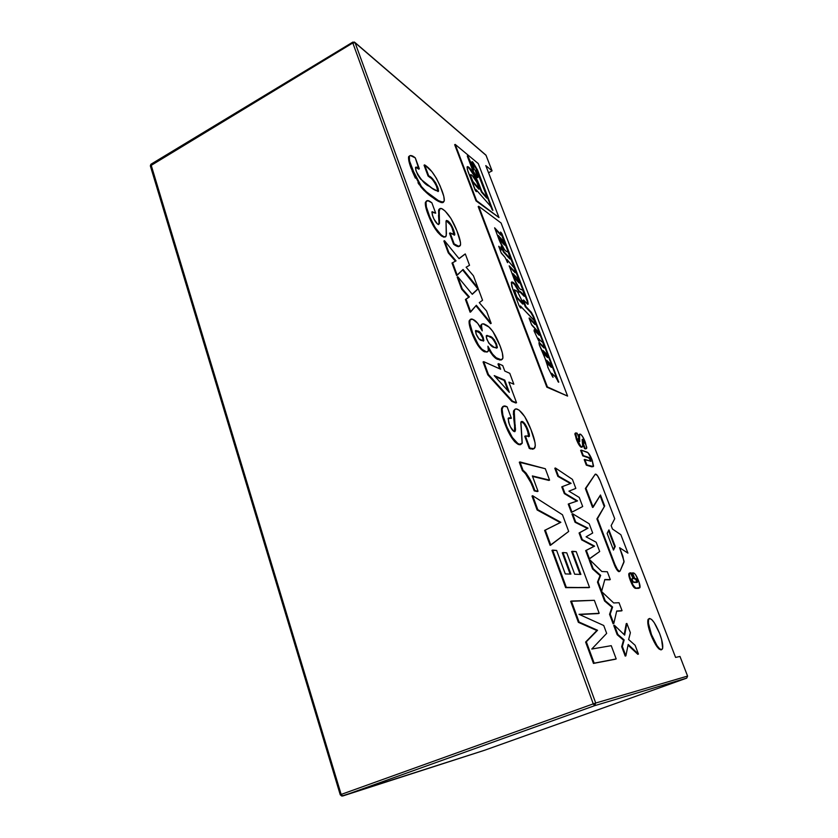 <?xml version="1.0" encoding="UTF-8"?>
<svg xmlns="http://www.w3.org/2000/svg" width="838" height="838" viewBox="0 0 838 838"><rect width="100%" height="100%" fill="white"/><g stroke="black" fill="none" stroke-linecap="round" stroke-linejoin="round"><path stroke-width="1.26" d="M484.511 750.282L686.72 678.12L687.579 676.077L679.985 656.447L687.579 676.077L595.713 703.03L355.103 42.78L486.082 155.376L492.074 170.868L485.778 165.589L675.585 657.421L679.985 656.447L675.585 657.421L485.778 165.589L492.074 170.868L485.925 155.103L355.103 42.78L352.808 42.958L150.945 165.023L341.15 794.434L593.262 703.878L352.808 42.958L593.262 703.878L594.592 705.69L686.72 678.12L484.584 750.261L342.627 796.016L594.592 705.69L686.72 678.12L687.579 676.077L595.713 703.03L594.592 705.69L595.713 703.03L593.262 703.878L595.713 703.03L355.103 42.78L354.233 41.994L355.103 42.78L352.808 42.958L352.662 42.204L352.808 42.958L150.348 165.882L150.903 164.258L341.15 794.434L342.627 796.016L594.592 705.69L593.262 703.878L341.15 794.434L340.249 794.77L341.15 794.434L342.627 796.016L340.49 794.707M488.554 172.764L492.074 170.868L488.554 172.764M484.584 750.261L341.757 796.048M352.903 42.068L151.269 164.049M611.248 645.679L616.192 658.94L594.173 663.151L586.317 641.782L597.546 630.27L579.068 622.058L571.359 601.045L594.351 600.312L599.191 613.301L579.006 614.327L603.737 625.504L606.67 633.381L591.775 649.041L611.248 645.679L616.192 658.94L593.461 663.424L594.173 663.151L586.317 641.782L585.615 642.055L597.546 630.27L578.367 622.33L579.068 622.058L571.359 601.045L570.657 601.317L594.351 600.312L599.191 613.301L579.006 614.327L603.737 625.504L606.67 633.381L591.775 649.041L611.248 645.679M579.467 614.537L598.521 613.563L579.467 614.537M570.657 601.317L578.367 622.33L596.865 630.522L585.615 642.055L593.461 663.424L615.521 659.192L593.461 663.424L585.615 642.055L596.865 630.522L578.367 622.33L570.657 601.317M576.209 551.614L589.533 587.396L588.873 587.648L566.331 587.375L552.64 550.105L556.642 550.44L565.283 573.915L570.908 574.103L562.937 552.535L566.76 552.85L574.669 574.219L580.891 574.428L572.281 551.278L576.209 551.614L589.533 587.396L565.64 587.648L566.331 587.375L552.64 550.105L551.959 550.377L556.642 550.44L565.283 573.915L570.908 574.103L562.937 552.535L566.76 552.85L574.669 574.219L580.891 574.428L572.281 551.278L571.631 551.54L576.209 551.614M571.631 551.54L580.116 574.397L571.631 551.54M562.267 552.808L570.123 574.072L562.267 552.808M551.959 550.377L565.64 587.648L588.873 587.648L565.64 587.648L551.959 550.377M562.476 514.762L568.688 531.439L550.796 545.077L545.297 530.108L560.873 522.304L537.797 509.682L532.675 495.729L562.476 514.762L568.688 531.439L550.116 545.36L550.796 545.077L545.297 530.108L544.616 530.391L560.873 522.304L560.224 522.577L560.873 522.304L537.797 509.682L537.116 509.965L537.797 509.682L532.675 495.729L532.004 496.023L532.675 495.729L562.476 514.762M532.004 496.023L537.116 509.965L560.224 522.577L544.616 530.391L550.116 545.36L544.616 530.391L560.224 522.577L537.116 509.965L532.004 496.023M545.329 468.735L549.581 480.143L532.371 475.932L538.027 491.267L534.895 490.597C531.397 480.708 527.458 473.973 523.08 470.411L519.958 461.927L545.329 468.735L549.581 480.143L532.371 475.932L538.027 491.267L537.368 491.55L534.225 490.879L534.895 490.597L529.365 478.152L526.086 473.124L523.771 470.862L522.409 470.705L523.08 470.411L519.958 461.927L519.298 462.23L545.329 468.735M523.844 471.731L522.409 470.705L519.298 462.23L522.409 470.705C526.788 474.266 530.737 480.991 534.225 490.879L537.368 491.55L534.225 490.879L532.989 487.716M532.549 476.424L548.942 480.425L532.549 476.424M532.13 485.642L531.659 484.553M530.58 482.164L525.07 472.988M530.789 448.99L529.239 448.382L524.756 436.263L525.384 435.97L524.756 436.263L529.239 448.382L529.983 448.121L529.239 448.382L529.888 448.089L525.384 435.97L529.48 436.011L528.275 430.732C526.348 425.536 524.358 422.436 522.294 421.451L520.922 422.195L522.252 443.009L519.476 444.339C514.637 442.16 509.923 435.016 505.345 422.918C502.831 416.339 501.805 411.374 502.255 408.012C502.915 406.042 504.225 405.508 506.173 406.388L507.147 406.828L511.379 418.277L508.121 418.633L509.315 424.248C510.991 428.522 512.688 430.994 514.385 431.633L515.36 430.795L514.197 410.578C514.762 408.954 515.852 408.515 517.465 409.248C522.378 411.793 527.092 419.126 531.627 431.266C534.351 438.201 535.524 443.48 535.136 447.083C534.476 448.875 533.23 449.409 531.407 448.707L533.555 448.875M513.39 414.601L513.537 411.008L514.961 409.269L513.568 410.871L513.809 419.031L514.448 418.738L513.809 419.031L514.616 425.358L515.265 425.065L514.626 425.474L515.276 425.18L514.626 425.474L514.48 431.654M508.436 418.036L509.19 418.089M502.8 406.545L501.606 408.316C501.155 411.668 502.182 416.643 504.686 423.221L505.345 422.918L504.686 423.221C509.263 435.31 513.977 442.454 518.827 444.632L520.89 444.475M528.694 436.65L528.726 434.482L526.327 427.778L523.865 423.536L521.173 421.64L522.294 421.451L521.665 421.734C523.729 422.729 525.719 425.819 527.647 431.015L528.275 430.732L527.647 431.015L528.621 436.745M529.888 448.089L525.384 435.97L529.323 436.368L529.354 434.199L526.955 427.495L522.954 421.765L521.236 421.556L520.827 422.981L522.126 443.386L520.587 444.517L517.957 443.637L512.301 437.436L506.812 426.699L502.894 415.156L502.109 409.059L503.439 406.241L507.147 406.828L511.379 418.277L509.263 417.733L508.237 418.309L508.676 422.373L510.447 426.94L513.841 431.381L514.92 431.601L515.517 429.548L514.029 414.307L514.637 409.593L516.156 408.944L519.036 410.065L524.714 416.57L530.904 429.37L535.042 442.705L535.314 445.627L534.089 448.655L529.888 448.089M520.838 444.517L519.937 444.8M518.094 444.35L514.626 441.647L510.373 435.666M507.87 430.9L502.224 415.397M514.595 431.434L515.36 430.795M514.878 429.842L514.888 429.224M514.836 427.778L513.799 418.979M533.46 448.938L532.235 449.241M513.841 384.223L508.876 382.097L516.543 402.722L512.489 401.14L488.428 374.492L483.715 361.649L500.642 369.233L498.589 363.692L502.737 365.588L504.78 371.077L509.776 373.319L513.841 384.223L508.876 382.097L516.543 402.722L512.489 401.14L488.428 374.492L483.715 361.649L500.642 369.233L498.589 363.692L502.737 365.588L504.78 371.077L509.776 373.319L513.841 384.223M509.326 392.362L504.79 380.127L494.221 375.602L509.326 392.362L504.79 380.127L495.069 376.534L504.162 380.421L508.079 390.969L504.162 380.421L504.79 380.127L494.221 375.602L509.326 392.362M515.915 403.015L511.861 401.433L487.779 374.796L483.065 361.964L483.715 361.649L483.065 361.964L487.779 374.796L488.428 374.492L487.779 374.796L511.861 401.433L515.915 403.015M499.762 368.835L497.971 363.996L498.589 363.692L497.971 363.996L499.762 368.835M487.915 346.22L492.178 353.709L496.264 357.774L501.302 359.795L502.905 358.098L502.339 352.924L500.087 345.937L492.849 331.408L488.91 327.04L483.023 323.824L481.829 324.159L481.316 326.516L482.248 330.884L477.66 323.269L472.768 319.362L470.139 319.645L469.772 323.101L472.894 333.723L478.467 344.973L482.039 349.362L486.752 351.991L488.365 350.755L487.915 346.22L488.376 350.713C487.821 352.138 486.721 352.4 485.055 351.489C480.541 349.111 476.277 342.648 472.276 332.078C470.328 326.998 469.5 323.154 469.783 320.535C470.348 318.849 471.574 318.566 473.449 319.676C476.152 320.818 479.085 324.547 482.248 330.884L481.379 325.039C482.122 323.531 483.484 323.416 485.485 324.694C490.492 326.872 495.363 333.953 500.087 345.937C502.203 351.332 503.135 355.427 502.884 358.235C502.161 360.026 500.715 360.33 498.568 359.114C495.468 358.402 491.916 354.097 487.915 346.22M475.691 330.717L479.839 333.095L482.604 337.84L483.233 337.536C481.368 333.482 479.598 331.293 477.911 330.968L475.471 330.958L476.162 334.153C478.037 338.154 479.786 340.27 481.431 340.521L483.872 340.584L483.233 337.536L483.505 341.035L478.927 338.803L476.162 334.153L475.806 330.465L479.127 331.68L481.201 333.629L483.233 337.536L482.604 337.84L483.264 340.291M494.766 341.695L495.981 344.439L496.588 344.146C494.127 339.097 491.854 336.478 489.769 336.3L486.354 335.682L489.769 336.3L486.218 336.028L486.888 339.338C489.612 344.617 492.053 347.309 494.231 347.393L488.784 343.161L486.344 337.599L486.972 335.378L491.33 337.159L494.389 339.84L497.363 347.1L496.777 348.137L494.231 347.393L497.332 347.613L496.588 344.146L495.981 344.439L496.756 347.393M489.34 350.577L493.006 355.762L497.971 359.418M499.406 359.963L501.302 359.921M480.886 328.171L480.761 325.343L481.672 324.201M471.616 332.33L471.637 332.393C469.699 327.312 468.871 323.468 469.154 320.849L470.369 319.383L469.081 321.31L469.133 323.416M469.647 326.066L471.061 330.759M484.448 351.803L485.055 351.489L484.427 351.792C479.902 349.425 475.638 342.952 471.637 332.393L472.276 332.078L471.637 332.393L472.915 335.692L477.828 345.277L483.725 351.426M501.595 359.743L497.95 359.408C495.3 358.811 492.126 355.302 488.428 348.88L488.617 349.257M475.555 330.706L477.283 331.272C478.969 331.597 480.75 333.786 482.604 337.84L483.201 341.035M497.332 347.613L496.63 348.147L495.981 344.439C493.519 339.39 491.236 336.782 489.162 336.593L490.733 337.473M493.278 339.526L494.284 340.877M484.427 351.792L487.234 351.96M483.872 340.584L483.18 341.076M473.449 275.796L477.995 288L477.398 288.303L477.995 288L463.068 269.459L457.223 275.21L452.614 262.713L456.05 260.869L448.864 252.531L444.496 240.695L459.077 258.68L465.31 253.956L469.531 265.29L466.117 267.228L473.449 275.796L477.995 288L463.068 269.459L456.616 275.524L457.223 275.21L452.614 262.713L452.007 263.027L456.05 260.869L455.443 261.184L456.05 260.869L448.864 252.531L448.257 252.846L448.864 252.531L444.496 240.695L443.889 241.009L444.496 240.695L459.077 258.68L465.31 253.956L464.723 254.26L465.31 253.956L469.531 265.29L466.117 267.228L473.449 275.796M464.723 254.26L459.004 258.586L464.723 254.26M443.889 241.009L448.257 252.846L455.443 261.184L452.007 263.027L456.616 275.524L452.007 263.027L455.443 261.184L448.257 252.846L443.889 241.009M462.597 269.92L477.398 288.303L462.597 269.92M635.131 645.291L638.441 654.069L637.802 654.31L638.441 654.069L628.186 644.464L625.871 655.85L622.351 646.454L624.163 639.939L617.857 634.471L614.401 625.253L624.666 635.12L626.876 623.441L630.375 632.721L628.647 639.53L635.131 645.291L628.647 639.53L630.375 632.721L626.876 623.441L626.237 623.682L626.876 623.441L624.666 635.12L614.401 625.253L613.741 625.494L614.401 625.253L617.857 634.471L617.197 634.722L617.857 634.471L624.163 639.939L623.514 640.18L624.163 639.939L622.351 646.454L621.691 646.695L622.351 646.454L625.871 655.85L625.211 656.091L625.871 655.85L628.186 644.464L638.441 654.069L635.131 645.291M626.237 623.682L624.163 634.638L626.237 623.682M613.741 625.494L617.197 634.722L623.514 640.18L621.691 646.695L625.211 656.091L621.691 646.695L623.514 640.18L617.197 634.722L613.741 625.494M628.039 645.176L637.802 654.31L628.039 645.176M619.041 602.731L622.047 610.672L616.716 611.007L613.772 623.598L610.2 614.055L612.599 607.037L605.193 600.71L601.852 591.796L613.688 602.951L619.041 602.731L622.047 610.672L616.716 611.007L613.772 623.598L613.123 623.839L613.772 623.598L610.2 614.055L609.551 614.306L612.599 607.037L611.96 607.288L612.599 607.037L605.193 600.71L604.544 600.961L605.193 600.71L601.852 591.796L601.213 592.047L601.852 591.796L613.688 602.951L619.041 602.731M601.213 592.047L604.544 600.961L611.96 607.288L609.551 614.306L613.123 623.839L609.551 614.306L611.96 607.288L604.544 600.961L601.213 592.047M616.674 611.216L621.419 610.912L616.674 611.216M607.341 571.757L610.294 579.592L604.837 579.477L601.653 591.251L598.123 581.855L600.678 575.35L593.189 568.698L589.9 559.91L601.852 571.526L607.341 571.757L610.294 579.592L604.837 579.477L601.653 591.251L601.003 591.502L601.653 591.251L598.123 581.855L597.484 582.106L600.678 575.35L600.05 575.601L600.678 575.35L593.189 568.698L592.55 568.95L593.189 568.698L589.9 559.91L589.261 560.172L589.9 559.91L601.852 571.526L607.341 571.757M589.261 560.172L592.55 568.95L600.05 575.601L597.484 582.106L601.003 591.502L597.484 582.106L600.05 575.601L592.55 568.95L589.261 560.172M604.774 579.739L609.676 579.833L604.774 579.739M596.185 542.238L599.694 551.519L589.491 558.841L586.307 550.336L594.603 546.135L582.284 539.62L579.697 532.717L588.014 528.17L575.685 522.011L572.584 513.725L589.219 523.802L592.696 533.01L586.087 536.812L596.185 542.238L599.694 551.519L588.863 559.093L589.491 558.841L586.307 550.336L585.668 550.597L594.603 546.135L581.656 539.882L582.284 539.62L579.697 532.717L579.068 532.978L588.014 528.17L575.057 522.273L575.685 522.011L572.584 513.725L571.956 513.987L572.584 513.725L589.219 523.802L592.696 533.01L586.087 536.812L596.185 542.238M571.956 513.987L575.057 522.273L587.396 528.422L579.068 532.978L581.656 539.882L593.985 546.386L585.668 550.597L588.863 559.093L585.668 550.597L593.985 546.386L581.656 539.882L579.068 532.978L587.396 528.422L575.057 522.273L571.956 513.987M579.257 497.447L582.693 506.529L571.987 512.154L568.866 503.827L577.539 500.894L564.938 493.341L562.403 486.585L571.097 483.317L558.464 476.099L555.426 467.992L572.427 479.378L575.832 488.397L568.918 491.162L579.257 497.447L582.693 506.529L571.359 512.416L571.987 512.154L568.866 503.827L568.237 504.088L577.539 500.894L564.938 493.341L564.309 493.603L564.938 493.341L562.403 486.585L561.774 486.847L571.097 483.317L557.846 476.361L558.464 476.099L555.426 467.992L554.808 468.264L555.426 467.992L572.427 479.378L575.832 488.397L568.918 491.162L579.257 497.447M568.939 491.173L575.224 488.659L568.939 491.173M554.808 468.264L557.846 476.361L570.458 483.557L557.846 476.361L554.808 468.264M561.774 486.847L564.309 493.603L576.869 501.114L564.309 493.603L561.774 486.847M568.237 504.088L571.359 512.416L568.237 504.088M651.482 634.586C648.675 626.866 647.764 621.702 648.759 619.093C651.262 617.47 654.876 622.257 659.621 633.455C662.449 641.154 663.371 646.36 662.387 649.062C659.915 650.728 656.28 645.909 651.482 634.586L650.885 634.806L651.482 634.586L656.971 645.585L659.611 648.769L661.611 649.68L662.68 648.203L661.591 639.415L659.621 633.455L654.258 622.697L651.66 619.481L649.639 618.454L648.507 619.785L648.444 623.304L651.482 634.586M649.094 618.674L648.162 619.313C647.166 621.932 648.067 627.096 650.885 634.806C655.232 645.25 658.752 650.215 661.444 649.701M649.041 618.674L647.91 620.005L647.847 623.535L650.885 634.806L656.374 645.805L659.003 648.989L661.004 649.9M486.543 310.961L491.173 323.374L490.565 323.667L491.173 323.374L476.351 305.273L470.747 311.904L466.064 299.176L469.374 296.914L462.241 288.806L457.799 276.76L472.286 294.316L478.268 288.743L482.562 300.276L479.273 302.644L486.543 310.961L491.173 323.374L476.351 305.273L470.128 312.207L470.747 311.904L466.064 299.176L465.436 299.491L469.374 296.914L468.756 297.218L469.374 296.914L462.241 288.806L461.623 289.12L462.241 288.806L457.799 276.76L457.181 277.074L457.799 276.76L472.286 294.316L478.268 288.743L477.681 289.047L478.268 288.743L482.562 300.276L479.273 302.644L486.543 310.961M477.681 289.047L472.161 294.169L477.681 289.047M457.181 277.074L461.623 289.12L468.756 297.218L465.436 299.491L470.128 312.207L465.436 299.491L468.756 297.218L461.623 289.12L457.181 277.074M475.911 305.786L490.565 323.667L475.911 305.786M453.725 244.298L449.514 233.215L450.1 232.901L449.514 233.215L453.588 244.214L454.29 243.963L453.588 244.214L454.175 243.9L450.1 232.901L454.814 234.724L453.819 230.523C452.07 225.81 450.069 222.583 447.817 220.855L446.026 221.201L446.256 235.551C445.837 237.259 444.653 237.426 442.705 236.054C437.405 232.105 432.67 224.626 428.49 213.617C426.573 208.589 425.725 204.776 425.945 202.199C426.605 200.125 428.218 200.073 430.805 202.031L431.874 202.827L435.708 213.198L431.874 212.192L432.869 216.529C434.419 220.446 436.127 223.065 438.002 224.364L439.468 223.337L439.185 210.097C439.667 208.034 441.06 207.887 443.365 209.636C448.718 213.879 453.463 221.525 457.59 232.555C459.716 237.992 460.691 242.13 460.523 244.979C459.832 246.801 458.281 246.843 455.862 245.094L454.29 243.963L453.693 244.277L455.264 245.408L459.402 246.351M439.562 208.798L438.599 210.411L438.934 220.352L439.541 220.122L438.536 224.594M431.968 211.899L433.403 212.423M425.945 202.199L426.511 200.952L425.337 202.524C425.117 205.101 425.966 208.913 427.883 213.941L428.49 213.617L427.883 213.941C432.052 224.951 436.787 232.419 442.097 236.379L445.229 236.945M450.456 224.867L446.193 220.708L447.817 220.855L447.23 221.169C449.493 222.898 451.493 226.113 453.232 230.827L453.819 230.523L453.232 230.827L454.186 235.174L452.007 227.842M454.175 243.9L450.1 232.901L454.531 235.122L454.751 233.572L452.593 227.527L448.529 221.41L446.612 220.415L446.026 221.242L446.413 233.844L445.785 236.672L443.931 236.725L441.029 234.797L435.152 227.538L429.842 217.073L426.364 206.797L425.987 201.989L427.726 200.596L431.874 202.827L435.708 213.198L432.157 211.689L432.303 214.853L433.937 219.032L437.405 223.914L438.599 224.594L439.458 223.411L439.039 211.626L440.128 208.494L441.898 208.767L445.072 210.987L450.97 218.498L456.92 230.827L460.491 242.538L460.554 244.79L458.91 246.382L454.175 243.9M445.177 236.986L443.333 237.049M441.291 235.813L437.593 232.157L433.277 225.747M430.816 220.991L427.862 213.879M427.244 212.15L425.746 207.07M432.837 212.14L432.083 211.909M438.986 222.206L438.546 215.314M438.578 210.527L438.913 209.395M458.344 246.686L456.102 245.901M430.533 177.918L428.04 175.98L424.049 165.191L424.625 164.877L424.049 165.191L428.448 176.273L429.025 175.949L428.04 175.98L428.627 175.655L424.625 164.877L425.714 165.631C431.612 169.768 436.954 177.897 441.741 190.027C443.616 194.845 444.465 198.459 444.276 200.89C442.317 203.037 438.756 201.864 433.581 197.37C430.03 195.285 425.976 191.661 421.409 186.507L411.804 168.176C409.908 163.263 409.017 159.492 409.122 156.884C410.075 154.883 412.139 155.219 415.292 157.89L418.623 168.302C417.031 166.972 415.983 166.783 415.47 167.726L416.308 171.518C420.969 179.971 425.358 184.915 429.465 186.35C433.319 189.618 436.347 191.148 438.567 190.959L437.719 187.22C434.807 181.018 431.916 177.258 429.025 175.949L428.448 176.273C431.34 177.583 434.231 181.333 437.143 187.534L437.719 187.22L437.143 187.534L437.907 191.535L436.242 185.366M415.575 167.401L418.623 168.302L418.036 168.627L418.738 169.15L419.335 168.826L418.738 169.15L416.465 167.652M409.552 155.868L408.535 157.209C408.42 159.828 409.311 163.588 411.207 168.501L411.804 168.176L411.207 168.501L420.812 186.843L421.409 186.507L420.812 186.843C425.379 191.986 429.444 195.6 432.984 197.695L433.581 197.37L432.984 197.695C437.268 201.172 440.662 202.744 443.166 202.398M428.627 175.655L424.625 164.877L431.842 171.591L436.378 178.274L440.222 186.183L443.794 196.354L444.276 200.89L443.333 202.346L438.536 200.67L426.364 191.766L421.409 186.507L415.92 177.729L409.531 160.906L409.342 156.161L410.327 155.501L415.292 157.89L419.335 168.826L415.837 167.139L415.774 169.905L417.733 174.817L420.582 179.06L431.999 188.141L438.253 191.493L438.243 188.77L435.739 182.946L433.298 179.657L428.627 175.655M442.757 202.649L440.966 202.534M439.531 201.874L436.336 199.957M430.25 195.715L427.275 193.379M424.206 190.635L420.812 186.843M419.398 184.884L417.973 182.726M415.334 178.085L412.076 170.774M410.526 166.584L408.913 161.179M409.122 156.884L408.535 157.209L408.755 156.497M434.618 182.38L432.701 179.95M553.038 377.33L551.802 373.329L555.646 377.121L558.621 382.254L555.646 377.121L551.802 373.329L551.184 373.528M539.085 343.046L539.63 342.784L544.323 347.54L543.778 347.801L544.511 347.718L542.689 342.239L541.4 341.537L542.595 342.009L544.648 347.665L543.967 347.98L539.085 343.046L543.967 347.98L544.511 347.718L539.159 342.491L539.326 345.005L547.434 364.017L547.78 367.264L552.493 376.597L548.429 368.584L543.087 352.63L539.326 345.005L538.928 342.763L539.63 342.784L538.96 342.931M539.211 341.464L538.31 338.269L541.4 341.537L538.279 338.301L537.745 338.688L538.488 340.322L537.87 339.044L538.415 338.793L539.211 341.464M519.874 306.279L520.702 307.127L520.157 307.399L519.822 306.53L520.22 307.567L520.702 307.127L520.943 308.059L520.419 306.017L534.372 320.745L535.576 324.316L529.511 318.063L529.166 318.461L531.795 325.134L539.263 333.356L539.766 334.938L539.117 335.242L534.162 330.151L539.117 335.242L539.662 334.991L534.749 329.931L534.256 329.627L534.036 330.895L538.583 340.605L534.036 330.895L534.256 329.627L534.749 329.931L534.204 330.193L534.749 329.931L539.232 335.2M520.314 305.996L533.9 320.053L535.576 323.698L535.042 324.578L529.207 318.576L535.042 324.578L535.576 324.316L534.843 324.379L535.377 324.117L529.124 318L531.418 324.348L538.122 331.712L539.662 334.991M519.79 291.928L520.932 292.053L524.598 295.971L524.179 296.327L524.871 295.95L522.64 289.927L520.754 289.56C518.471 287.706 516.208 284.072 513.966 278.656L519.193 288.062L520.754 289.56L522.451 289.55L524.86 296.013L520.388 291.593L519.193 292.2L519.759 291.938L515.014 284.155L513.265 282.448L511.934 281.914L511.358 282.479L511.777 286.219L519.131 305.828L520.691 308.028L519.131 305.828L512.73 288.995L511.316 282.636L511.934 281.914L515.014 284.155L519.455 291.519L518.921 291.781L514.48 284.428L511.494 282.186L515.014 284.155L514.48 284.428L519.057 292.043L519.738 291.928L519.256 292.19M515.705 271.805L515.087 272.727L509.347 266.578L515.087 272.727L515.684 272.518L509.19 265.814L513.966 278.656L509.19 265.835L515.611 272.455L515.087 272.727L515.852 272.413L514.26 268.055L515.705 271.805M506.32 259.675L506.843 259.413L506.351 259.853L507.241 262.179L506.351 259.853L506.885 259.591L507.671 262.65L506.875 259.392L514.26 268.055L506.875 259.392L506.341 259.665M510.426 258.764L508.184 252.196L506.225 251.369C503.795 249.284 501.438 245.471 499.144 239.919L504.56 249.724L506.393 251.484L507.996 251.767L510.583 258.722L509.839 258.973L503.418 251.976L501.103 246.236L502.151 249.714L498.746 246.267L501.386 253.275L505.052 257.381L507.671 262.65L505.052 257.381L501.082 252.626L498.746 246.257L502.151 249.714L501.616 249.986L498.977 247.116L501.616 249.986L502.182 249.693L501.292 246.382L503.418 251.976L509.839 258.973L510.426 258.764L503.952 251.704L502.517 248.163L501.993 248.436L502.517 248.163L503.753 251.4L503.229 251.662L503.952 251.704L503.418 251.976L503.952 251.704L510.049 258.994M501.323 234.294L500.621 235.059L494.839 228.627L500.621 235.059L501.292 234.933L494.63 227.8L499.144 239.919L494.63 227.8L501.145 234.787L500.621 235.059L501.459 234.86L500.548 232.032L501.323 234.294M527.647 303.084L527.154 301.104L527.689 300.842L528.202 304.184L527.437 304.026L528.202 304.173L527.689 300.842L501.993 233.823L500.569 232.262L501.993 233.823L501.47 234.085L527.154 301.104L500.799 232.933L501.334 232.681L500.81 232.954M567.598 396.091L547.403 386.915L478.718 206.284L501.093 223.013L567.598 396.091L501.093 223.013L478.718 206.284L478.184 206.567L478.718 206.284L547.403 386.915L546.837 387.177L478.184 206.567L546.837 387.177L567.598 396.091M558.621 382.254L533.649 316.397L531.292 312.228L525.835 306.467L523.572 299.994L527.437 304.026L523.75 300.119L523.08 300.989L522.943 300.329L525.196 306.53L523.08 300.989L523.614 300.727L525.73 306.268L525.29 306.729L525.73 306.268L525.395 306.876L530.758 312.49L525.395 306.876L525.939 306.614L531.292 312.228L533.649 316.397L533.115 316.659L530.758 312.49L531.292 312.228L530.758 312.49L533.115 316.659L557.993 381.562L533.115 316.659L533.649 316.397L558.757 382.191M524.075 296.233L519.832 291.854L524.075 296.233M538.855 341.076L539.033 340.06L538.855 341.076M551.687 373.381L551.257 373.978L551.813 373.727L552.671 376.901L551.257 373.978L552.148 375.738L552.692 375.476L552.891 377.205M558.087 381.782L558.548 381.3L557.993 381.562M527.699 304.257L527.154 301.104L527.689 300.842L501.993 233.823L501.47 234.085M520.932 292.053L520.398 292.315L520.932 292.053M492.786 210.432L477.503 169.946L472.852 162.153L472.339 162.436L477 170.219L472.339 162.436L472.852 162.153L471.867 161.86L474.402 169.653L471.909 162.562L472.223 161.64L477.503 169.946L492.912 210.338L490.44 206.054L476.12 189.702L476.55 191.619L475.24 190.31L467.248 169.171L467.384 166.626L468.274 166.856L473.585 173.309L477.524 180.694L481.902 191.672L486.868 198.082M475.219 170.324L476.927 175.404L477.44 175.132L475.638 170.135L478.247 173.885L487.287 197.862L477.346 171.958L475.638 170.135L477.932 176.87L477.807 177.708L477.063 177.467L472.601 170.062L467.447 156.58L467.311 155.889L467.971 156.413L474.161 169.674L473.648 169.946L474.402 169.622L473.46 169.758L473.973 169.486L471.553 165.18L471.05 165.463L472.161 167.82L473.46 169.758L471.05 165.463L471.553 165.18L468.704 157.722L468.191 158.005L471.05 165.463L467.52 156.769L468.191 158.005L468.704 157.722L467.3 155.92L472.601 170.062L476.497 176.902L477.807 177.708L476.927 175.404L477.44 175.132L477.943 177.447M498.998 217.566L478.257 163.567L455.181 144.408L476.56 200.607L498.998 217.566L478.257 163.567L455.181 144.408L454.667 144.691L476.026 200.89L498.998 217.566L476.026 200.89L454.667 144.691L455.181 144.408L476.56 200.607L476.026 200.89L476.56 200.607L498.998 217.566M492.901 210.369L490.44 206.054L476.12 189.702L475.502 190.236L476.539 191.651L475.806 191.148L468.013 171.601L467.059 167.171L468.274 166.856C470.369 168.417 472.779 171.664 475.481 176.609L479.221 184.706L478.697 184.989L481.389 191.944L486.7 198.072L487.287 197.862M477 170.229L492.147 209.741L477 170.229L477.503 169.946L477 170.229M475.502 189.901L475.858 191.169L476.382 190.896L476.026 189.964L475.502 190.236L475.963 189.65M467.143 166.877L467.751 167.139C469.856 168.689 472.265 171.947 474.968 176.891L481.525 192.153L486.7 198.072L487.213 197.799L482.049 191.881L481.525 192.153L482.049 191.881L481.263 191.682L481.777 191.41L479.221 184.706L478.697 184.989L474.968 176.891L475.481 176.609L474.968 176.891L469.311 168.522M475.261 170.334L476.927 175.404M475.974 189.786L475.439 189.933M523.289 303.492L522.744 304.089L523.289 303.817L522.692 304.037L516.512 297.584L517.056 297.312L516.229 297.092L514.563 292.724L515.108 292.452L514.689 289.749L516.512 297.584L517.056 297.312L523.237 303.775L522.744 304.089L516.365 297.375L514.563 292.724L515.108 292.452L517.056 297.312L523.362 303.765L517.957 292.535L523.289 303.492M516.04 290.388L517.957 292.535L516.04 290.388M514.459 290.021L514.563 292.724L514.144 290.021M546.627 360.309L548.398 363.692L547.822 363.943L548.398 363.692L551.771 367.034L551.352 367.39L551.896 367.128L551.352 367.39L547.843 363.954L548.188 363.441L547.633 363.692L546.187 360.843L546.69 360.267L546.083 360.518L548.188 363.441L547.822 363.943L548.398 363.692L551.771 367.034L551.226 367.285L547.738 363.86L546.093 360.497M551.991 366.51L550.765 364.289L551.991 366.51M550.765 364.289L546.69 360.267L550.765 364.289M542.867 350.462L544.511 353.751L548.23 356.726L547.602 357.585L548.146 357.323L547.465 357.48L544.082 354.107L544.627 353.846L544.051 354.097L544.417 353.584L543.862 353.846L542.416 350.996L542.93 350.42L542.312 350.672L544.417 353.584L543.862 353.846L548.01 357.218L547.465 357.48L543.967 354.013L542.322 350.651M547.015 354.495L542.93 350.42L547.015 354.495M548.23 356.726L547.979 356.077L548.23 356.726M512.961 273.638L515.045 277.818L519.801 282.616L519.665 282.029L519.099 282.972L519.633 282.71L518.984 282.867L514.511 278.08L515.045 277.818L512.521 274.099L512.982 273.597L512.427 273.879L513.055 273.827L513.621 275.335L513.097 275.608L514.511 278.08L515.045 277.818L519.518 282.605L519.099 282.972L514.511 278.08L512.458 273.995L512.961 273.607M519.665 282.029L518.293 279.305L519.665 282.029M518.293 279.305L513.034 273.649L518.293 279.305M498.369 235.625L497.835 235.824L498.442 235.761L499.008 237.238L498.484 237.51L499.898 240.003L500.433 239.731L504.958 244.738L504.549 245.115L505.125 244.214L504.727 245.031M498.442 235.761L499.008 237.238L498.484 237.51L497.919 236.033L498.442 235.761M500.433 239.731L499.008 237.238L504.958 244.738L504.434 245L499.898 240.003L500.433 239.731M505.125 244.214L503.753 241.501L505.125 244.214M503.753 241.501L498.421 235.593L503.753 241.501M497.845 235.813L499.898 240.003L504.549 245.115L505.125 244.874M479.42 188.676L478.823 189.158L472.391 181.794L472.904 181.511L472.119 181.322L470.453 176.954L470.558 174.754L471.302 174.786L470.558 174.765L470.621 175.53L472.642 181.039L472.119 181.322L479.336 188.875L478.823 189.158L472.244 181.584L470.453 176.954L470.977 176.671L472.904 181.511L479.472 188.906L476.644 181.94L472.161 175.477C474.172 177.363 476.089 180.453 477.922 184.769L479.42 188.676M472.161 175.477L471.302 174.786L472.161 175.477M470.547 174.891L470.453 176.954L470.275 174.786M620.078 571.076L618.957 571.694L620.078 571.076L624.09 561.313L619.617 547.717L627.934 553.132L620.864 534.717L612.452 529.019L611.153 525.604L614.725 518.732L600.165 480.844L597.347 475.471L595.231 474.193L585.951 488.271L593.147 507.21L600.479 495.007L604.69 505.995L597.504 518.649L614.945 564.519L617.376 569.39L619.554 571.453C618.182 570.992 616.653 568.677 614.945 564.519L614.338 564.76L615.49 567.389L618.957 571.694C617.585 571.233 616.045 568.918 614.338 564.76L596.907 518.89L614.338 564.76L614.945 564.519L597.504 518.649L596.907 518.89L604.69 505.995L604.114 506.236L600.071 495.677L604.114 506.236L604.69 505.995L600.479 495.007L592.56 507.451L585.364 488.523L592.56 507.451L593.147 507.21L585.951 488.271L585.364 488.523L595.231 474.193C596.415 473.732 598.06 475.942 600.165 480.844L614.725 518.732L611.153 525.604L612.452 529.019L620.864 534.717L627.934 553.132L619.617 547.717L622.833 556.118L623.985 562.141L620.078 571.076M607.121 533.366L608.933 529.899L615.249 546.439L613.5 550.084L607.121 533.366L613.5 550.084L615.249 546.439L608.933 529.899L607.121 533.366M614.652 546.68L613.28 549.529L615.249 546.439L614.652 546.68L608.535 530.653L614.652 546.68M631.967 573.119L633.287 572.92C634.722 572.951 636.451 575.497 638.451 580.545C639.75 583.824 640.253 586.139 639.981 587.501L636.262 588.129C634.795 588.14 633.046 585.563 630.993 580.399C629.694 577.12 629.181 574.795 629.453 573.422L630.951 572.815L633.13 578.513L631.988 578.691L632.365 580.451L633.79 582.4L637.215 582.452L637.131 580.514L635.728 578.576L634.733 578.555L632.554 572.888L631.967 573.119L634.146 578.786L635.728 578.576L635.141 578.807L636.555 580.744L637.131 580.514L636.555 580.744L636.943 582.452L635.759 579.194L634.146 578.786L631.967 573.119M631.978 578.733L633.13 578.513L631.978 578.733M629.694 573.024L628.867 573.653C628.594 575.025 629.108 577.351 630.396 580.629L630.993 580.399L630.396 580.629C632.449 585.793 634.209 588.37 635.665 588.36L639.855 587.763L639.038 582.127L635.644 574.763L634.314 573.318L632.554 572.888L634.733 578.555L636.346 578.964L637.55 582.085L633.161 582.022L631.957 578.869L633.13 578.513L630.385 572.794L629.359 574.522L629.893 577.204L633.203 585.259L635.78 588.046L639.101 588.182M629.369 573.087L628.793 573.946M628.751 574.365L628.982 576.167M629.286 577.361L633.287 586.558M635.665 588.36L638.535 588.36M585.647 448.917L584.568 448.623L582.525 443.292L583.08 443.051L582.525 443.292L584.568 448.623L585.741 448.592L584.568 448.623L585.123 448.382L583.08 443.051L584.159 443.155L583.814 441.647L582.4 439.426L582.756 445.659L581.823 447C580.231 446.099 578.587 443.428 576.89 438.976L575.507 433.256L577.11 433.152L579.152 438.494L578.189 438.4L578.503 439.751L579.718 441.605L579.425 434.482L580.325 434.115C581.939 435.079 583.615 437.803 585.343 442.307L586.715 448.194L585.175 448.843L586.055 448.665M579.477 434.294L578.869 434.723L579.425 434.482L578.869 434.723L579.027 437.97L579.582 437.719L579.058 438.222L578.943 437.237M579.089 438.316L579.624 438.085L579.089 438.316M578.178 438.588L579.152 438.494L578.178 438.588M575.455 433.057L574.941 433.508L576.324 439.217L576.89 438.976L576.324 439.217C578.021 443.669 579.666 446.35 581.258 447.241L581.981 447.115M582.148 439.541L582.724 446.392L582.242 447.052L580.744 446.214L576.89 438.976L575.675 432.932L577.11 433.152L579.152 438.494L578.346 438.253L578.241 438.965L579.571 441.532L579.571 434.21L580.839 434.398L582.798 436.86L586.778 447.377L586.527 448.529L585.123 448.382L583.08 443.051L584.013 443.312L583.981 442.087L582.169 439.51M582.096 439.835L583.615 443.239L582.096 439.835M580.765 446.979L580.179 446.465M578.943 444.779L574.899 434.314M578.817 435.551L578.828 434.932M591.932 466.86L586.307 465.153L584.191 459.633L586.307 465.153L586.872 464.901L584.767 459.392L584.191 459.633L591.062 461.141L589.261 457.558L583.321 455.621L581.216 450.132L586.893 452.038C588.496 452.593 590.266 455.296 592.183 460.146L593.576 466.148L592.487 466.619L586.307 465.153L592.864 466.693M589.02 457.967L582.756 455.872L580.65 450.373L581.216 450.132L580.65 450.373L582.756 455.872L589.261 457.558L588.705 457.799L590.151 459.915L590.717 459.674L590.151 459.915L590.518 461.214L589.784 459.046M584.767 459.392L590.937 461.288L590.717 459.674L589.564 457.716L583.321 455.621L581.216 450.132L588.014 452.73L592.183 460.146L593.314 466.557L586.872 464.901L584.767 459.392M485.935 155.114L354.935 42.466L352.662 42.214M341.778 796.048L340.249 794.77L150.348 165.893L150.903 164.269M513.568 410.871L514.197 410.578M501.606 408.316L502.255 408.012M528.841 436.294L529.469 436.011M480.761 325.343L481.379 325.039M469.154 320.849L469.783 320.535M648.612 619.429L648.015 619.659M438.599 210.411L439.185 210.097M438.871 223.662L439.468 223.337M454.227 235.028L454.814 234.724M437.991 191.274L438.567 190.959M522.943 300.329L523.478 300.067M537.734 338.562L538.279 338.301M551.132 373.549L551.687 373.287M514.019 290.241L514.563 289.969M546.083 360.518L546.627 360.256M542.312 350.672L542.867 350.41M497.835 235.824L498.359 235.551M628.867 573.653L629.453 573.422"/></g></svg>
